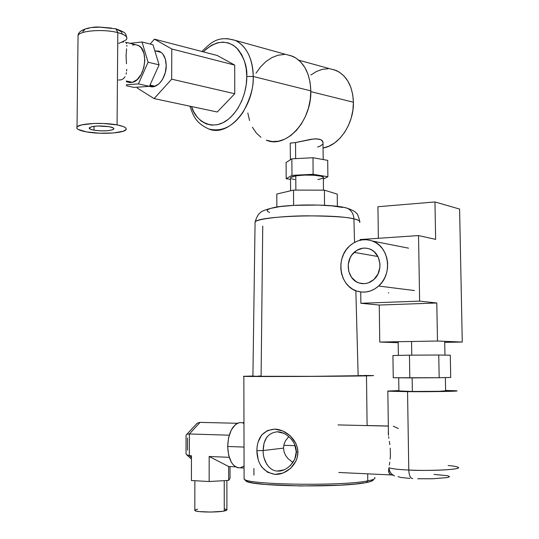 <?xml version="1.0" encoding="UTF-8"?>
<svg xmlns="http://www.w3.org/2000/svg" width="539" height="539" viewBox="0 0 539 539"><rect width="100%" height="100%" fill="white"/><g stroke="black" fill="none" stroke-linecap="round" stroke-linejoin="round"><path stroke-width="0.81" d="M294.597 444.19L296.255 451.77C296.78 461.775 285.987 471.955 277.572 471.052C269.022 471.113 262.796 460.239 263.16 450.523L283.527 448.125L284.04 451.797L285.515 455.3L287.9 458.507L292.973 462.496L287.9 458.507L285.515 455.3L284.04 451.797L283.527 448.125L283.999 444.439L285.434 440.875L288.803 436.496L285.434 440.875L283.999 444.439L283.527 448.125L263.16 450.523C263.43 439.042 268.166 432.804 277.376 431.806C285.751 431.55 296.659 441.812 296.255 451.77L297.919 452.214C297.804 439.939 285.859 429.401 274.782 429.125C263.227 430.183 257.251 437.365 256.854 450.678L263.16 450.537L264.049 443.159L266.785 437.109M353.907 218.895C358.246 219.75 360.173 220.936 359.688 222.459C360.618 221.199 358.691 220.006 353.907 218.895C333.149 213.471 257.48 215.944 255.082 221.967L255.062 223.429L255.082 221.967C256.119 219.306 279.856 215.984 306.725 215.822C332.731 216.105 348.464 217.129 353.907 218.895L354.541 242.402L353.907 218.895C353.564 213.734 351.313 210.163 347.163 208.182C351.313 210.163 353.564 213.734 353.907 218.895M344.293 207.468L347.163 208.182L344.293 207.468M374.726 477.561C375.696 478.699 373.386 479.798 367.78 480.862L366.244 482.553C371.398 481.563 373.709 480.539 373.19 479.474M364.196 375.636L312.465 376.33L252.906 376.283C255.297 376.633 336.195 376.337 358.159 375.885L355.848 290.743L358.159 375.885L364.458 375.67M277.363 431.806L283.75 433.316M373.096 480.215L370.913 481.408L366.244 482.553L367.78 480.862C342.689 486.259 247.947 484.871 244.241 479.232L244.093 477.743L244.1 479.124C246.7 484.824 342.42 486.319 367.78 480.862L367.692 473.842L367.78 480.862C373.567 479.764 375.845 478.625 374.618 477.453M243.85 376.343C246.431 376.754 341.281 376.404 366.486 375.878L373.608 375.622L364.189 375.447L373.311 375.595L366.486 375.878L367.099 425.527L366.486 375.878L293.061 376.485L243.446 376.303L252.912 376.013L243.85 376.343L244.1 479.124M253.936 475.115L253.909 468.492M295.183 445.679L283.804 445.281L295.183 445.679M269.635 212.46L267.64 211.477L267.135 210.439L268.173 209.395L270.753 208.371L280.139 206.578L293.957 205.359L317.99 205.056L332.334 205.911L342.555 207.461M262.742 226.07L261.105 375.993L258.477 376.04M254.597 376.128L253.397 376.168M364.094 375.636L359.89 375.542M258.107 441.953L261.718 434.96L267.452 430.553L274.769 429.125L282.793 430.951L290.265 435.781L295.756 443.179L297.346 447.572L297.919 452.214L297.407 456.843L295.884 461.209L290.487 468.492L283.042 473.04L275.018 474.374L267.654 472.292L261.86 467.185L260.377 464.894M258.174 459.639L256.854 450.678L257.164 446.171M244.241 479.232L245.939 480.929C249.665 486.501 341.753 487.876 366.244 482.553L354.891 484.076L339.152 485.228L300.681 485.976L265.579 484.494L253.613 483.079L248.472 481.981L245.791 480.815M245.386 480.222L245.447 479.838M266.933 464.631L264.123 458.11M284.275 469.792L277.551 471.052M294.698 459.329L290.366 465.669M263.16 450.537L256.854 450.678C257.332 464.268 263.382 472.164 275.018 474.374C286.115 474.953 297.979 464.517 297.919 452.214L296.255 451.77L294.846 458.985M324.545 205.244L324.411 190.159L337.239 194.128L337.36 206.336L337.239 194.128L324.411 190.159L324.545 205.244M276.803 194.027L276.864 206.976L276.803 194.027L293.512 190.099L293.607 205.332L293.512 190.099L324.411 190.159L293.512 190.099L276.803 194.027M240.057 422.563L237.665 423.182L235.354 424.658L231.325 429.92L228.61 437.594L227.66 446.481L244.019 447.074L227.66 446.481C228.455 460.218 232.565 467.333 239.976 467.832L244.073 468.027M227.007 509.914L225.774 510.669L222.236 511.343L210.648 512.043L199.187 511.585L195.792 510.985L194.822 510.089L194.822 510.514C195.65 512.225 216.799 512.596 224.264 511.026L224.237 480.667L224.264 511.026L226.912 509.705L226.885 480.519M230.025 478.403L228.664 480.417L209.159 481.516L191.412 480.532L191.453 455.745L189.33 455.657L191.453 455.745L191.412 480.532L209.159 481.516L209.166 456.486L229.216 457.321L209.166 456.486L209.159 481.516L228.664 480.417L228.644 466.498L209.166 456.486L228.644 466.498L235.59 466.821L228.644 466.498L228.664 480.417L230.025 478.403L230.005 466.565L230.025 478.403M186.07 453.932L186.016 452.76L186.07 453.932L187.174 455.152L189.33 455.657L191.453 457.544L189.33 455.657L189.371 433.983L200.07 422.387L237.463 423.277L200.07 422.387L197.577 423.034L195.462 424.988L197.577 423.034M187.511 438.045L187.484 450.18M229.237 435.182L189.371 433.983L229.237 435.182M199.592 422.401L200.07 422.387L189.371 433.983L187.215 434.232L189.371 433.983L189.33 455.657L186.73 454.869L191.453 459.053M197.018 423.391L186.11 435.094L186.009 435.714L186.11 435.094M224.312 508.877L226.697 509.544M195.125 509.874L197.678 509.153M241.87 422.677L239.565 422.623C232.349 424.927 228.381 432.884 227.66 446.481L228.63 455.172L231.372 462.294L233.272 464.894L235.428 466.72L237.753 467.704L240.151 467.812L244.066 466.08M243.965 423.452L242.435 422.812M448.138 465.528C453.427 465.952 456.823 466.565 458.318 467.367C461.667 470.217 419.167 470.965 408.778 470.042C409.094 475.56 410.408 478.403 412.726 478.578C410.408 478.403 409.094 475.56 408.778 470.042L407.551 391.671L387.837 391.173L398.894 390.566L387.716 391.065L407.551 391.671L408.778 470.042C432.103 471.174 462.031 469.496 458.318 467.367M445.618 390.782L446.737 390.883C449.304 391.226 428.276 391.59 411.877 391.469L439.298 391.301L445.618 390.782M388.329 426.019L367.099 425.527L388.329 426.019M388.343 434.144L388.383 429.738M388.659 436.819L388.868 438.254L388.659 436.819M389.36 441.353L389.852 444.695L389.36 441.353M390.249 448.259L390.404 455.59L390.249 448.259M390.148 459.046L390.404 455.59L390.148 459.046M389.347 465.11L389.758 462.246L389.347 465.11M390.297 474.792L388.868 472.326L389.003 467.67C390.89 468.708 397.486 469.496 408.778 470.042C397.486 469.496 390.89 468.708 389.003 467.67C388.026 471.881 388.936 474.333 391.738 475.041M392.864 475.182L392.156 474.994M388.255 432.918L388.478 435.445M445.612 390.431L456.823 390.842C460.481 391.334 430.715 391.846 407.551 391.671L450.934 391.314L456.338 390.782L445.612 390.431M434.077 474.394L447.72 475.755L449.593 476.671L447.498 477.561L432.992 478.753L417.678 478.753M409.923 478.41L401.07 477.507L398.038 476.658M398.894 390.91L411.877 391.469L398.894 390.91M393.302 426.201L398.348 428.492M394.501 475.944C390.964 474.098 389.124 471.342 389.003 467.67C389.225 471.497 391.038 474.246 394.44 475.917M412.14 377.873L412.355 391.476L412.14 377.873M411.56 341.483L411.776 355.161L411.56 341.483M439.17 377.738L393.248 377.745L392.931 355.511L409.451 355.174L392.931 355.511L393.248 377.745L409.815 377.886L409.451 355.174L438.753 355.012L409.451 355.174L409.815 377.886L439.17 377.738L438.753 355.012L439.17 377.738L450.725 377.455L450.301 355.201L438.753 355.012L450.301 355.201L450.725 377.455L439.17 377.738M378.365 238.305L377.94 206.727L434.96 201.957L435.64 239.37L418.534 235.563L419.632 301.119L436.792 302.992L437.479 341.025L462.273 342.049L459.599 209.071L434.96 201.957L377.94 206.727L378.365 238.305M444.709 342.346L462.273 342.049L444.709 342.346M398.18 342.703L379.752 342.043L437.479 341.025L379.752 342.043L379.261 305.047L436.792 302.992L379.261 305.047L360.867 303.282L419.632 301.119L360.867 303.282L360.732 291.976L360.867 303.282L379.261 305.047L379.752 342.043L398.18 342.703M360.113 240.253L360.106 239.552L418.534 235.563L360.106 239.552L360.113 240.253M434.96 201.957L459.599 209.071L462.273 342.049L437.479 341.025L436.792 302.992L419.632 301.119L418.534 235.563L435.64 239.37L434.96 201.957M354.123 252.373C358.833 248.257 363.987 247.118 369.606 248.971C380.965 252.609 383.64 271.299 373.891 279.519L368.305 282.881L365.22 283.595L362.093 283.629L359.048 282.982L356.198 281.681L351.516 277.342L348.726 271.292L348.248 264.44L350.141 257.804L351.9 254.886L356.73 250.379L362.68 248.209L365.799 248.122L368.858 248.715L371.735 249.975L374.322 251.848L378.23 257.143L379.955 263.793L379.901 267.317L377.967 274.048L373.891 279.519C369.404 283.373 364.505 284.545 359.196 283.029C347.385 279.808 344.306 260.836 354.123 252.373L377.913 256.517L354.123 252.373M414.478 290.561L378.627 286.034C372.105 291.619 364.984 293.357 357.269 291.228C339.705 286.64 335.036 258.599 349.521 246.053L346.26 249.739L343.68 254.037L341.874 258.774L340.911 263.773L340.816 268.86L341.605 273.832L343.242 278.515L345.681 282.732L348.821 286.31L352.553 289.126L356.737 291.06L361.218 292.037L365.826 292.003L370.381 290.966L374.706 288.951L378.627 286.034L381.996 282.321L384.671 277.962L386.544 273.132L387.534 268.011L387.615 262.803L386.773 257.73L385.041 252.973L382.508 248.735L379.261 245.171L375.434 242.422L371.182 240.589L366.675 239.734L362.08 239.882L357.579 241.021L353.341 243.109L349.521 246.053C356.528 239.882 364.216 238.225 372.59 241.074C389.178 246.586 392.971 274.014 378.627 286.034L414.478 290.561M388.336 292.711L388.713 292.96M290.44 177.749L291.949 176.725L295.77 175.842L295.871 190.105L295.77 175.842L290.521 177.567L290.528 178.133M290.406 143.051L291.208 143.064M290.413 159.753L290.225 143.098L295.547 142.552L295.655 158.634L295.547 142.552L290.339 143.118M155.286 50.895L159.483 51.387C163.789 53.57 166.032 58.293 166.221 65.556L165.278 72.65L162.643 79.139L160.811 81.834L158.735 84.017L154.181 86.536L151.877 86.786L149.478 86.267C156.782 89.71 166.457 77.912 166.221 65.556L165.332 58.967L162.744 53.907L160.945 52.209L158.89 51.158L155.286 50.895M208.768 128.976C221.9 132.176 233.34 126.55 243.109 112.105C250.534 98.192 253.903 86.314 253.209 76.464L246.781 76.457C247.098 87.183 242.55 108.164 227.31 120.076C211.578 131.873 195.044 120.305 191.54 106.54L193.717 111.755L197.173 117.098L201.411 121.214L206.296 123.936L211.645 125.129L217.257 124.738L222.924 122.757L228.421 119.234L233.528 114.288L238.036 108.11L241.755 100.934L244.524 93.052L246.222 84.778L246.781 76.457L246.175 68.426L244.443 61.028L241.647 54.547L237.921 49.244L233.421 45.323L228.334 42.918L222.863 42.103L217.237 42.884L211.659 45.215L206.343 48.988L203.358 51.872C215.034 40.796 225.989 39.347 236.23 47.526C243.918 56.925 247.441 66.566 246.781 76.457L253.209 76.464C254.051 108.096 228.186 137.485 208.768 128.976C195.165 122.703 193.38 115.602 189.93 106.196M266.744 140.362C286.182 148.629 311.791 120.931 310.814 90.869L253.209 76.464L310.814 90.869L310.107 82.42L308.14 74.618L305.013 67.773L300.863 62.153L295.871 57.983L290.231 55.396M333.857 69.632L339.199 72.058L343.929 75.925L347.864 81.099L350.835 87.379L352.708 94.52L353.409 102.242L352.89 110.219L351.185 118.129L348.362 125.641L344.536 132.453L339.88 138.301L334.584 142.943L328.871 146.224L323.09 147.996C339.179 145.638 354.015 123.714 353.409 102.242L310.814 91.623L353.409 102.242C352.674 86.368 346.948 75.783 336.221 70.494L298.855 60.213M322.585 144.344L319.782 146.359L317.586 146.952M323.097 143.098L322.261 140.679L320.914 139.729L316.582 138.833L310.733 139.325L295.547 142.552L313.786 138.927L319 139.102L320.914 139.729L322.989 141.838L323.191 159.551M291.97 175.343L286.182 178.726L290.534 179.406L286.182 178.726L286.088 162.502L291.862 158.83L286.088 162.502L286.182 178.726L291.97 175.343L291.862 158.83L291.97 175.343L313.119 174.319L312.984 157.732L291.862 158.83L312.984 157.732L327.719 160.359L312.984 157.732L313.119 174.319L291.97 175.343M323.366 179.096L327.874 176.738L313.119 174.319L327.874 176.738L327.719 160.359L327.874 176.738L323.366 179.096M295.77 175.842L304.528 175.094L314.122 175.242L321.217 176.24L323.299 177.203L323.353 177.823C325.596 175.505 306.105 174.077 295.77 175.842M322.881 178.241L317.862 179.588M294.786 179.602L291.451 178.753M234.755 93.746L217.251 111.997L154.12 98.597L217.251 111.997L234.755 93.746L171.672 79.166L234.755 93.746L234.708 65.091L234.755 93.746M217.237 55.483L234.708 65.091L171.779 48.988L234.708 65.091L217.237 55.483L154.417 39.138L217.237 55.483M328.136 68.729L322.255 69.363L316.44 71.478L310.909 74.988M247.805 112.988L249.557 120.52M252.393 127.238L256.227 132.897L260.923 137.283M266.327 140.207L272.235 141.541L278.427 141.218L284.68 139.217L290.737 135.592L296.362 130.472L301.308 124.037L305.384 116.545L308.402 108.292L310.242 99.614L310.814 90.869C310.093 73.526 304.09 62.019 292.798 56.339L235.28 40.391C246.586 46.206 252.562 58.232 253.209 76.464C253.364 65.421 249.49 47.189 235.28 40.391L226.959 38.559L235.28 40.391C217.487 35.345 211.2 42.541 201.842 51.481M284.188 54.479L277.976 55.234L271.831 57.626L265.983 61.52L260.654 66.769L256.018 73.156M137.243 88.052L154.12 98.597L171.672 79.166L171.779 48.988L154.417 39.138L150.159 44.057L154.417 39.138L171.779 48.988L171.672 79.166L154.12 98.597L137.243 88.052L137.25 87.197L137.243 88.052M93.988 130.189C90.33 129.501 88.773 128.686 89.319 127.75C93.004 125.83 99.661 125.479 109.269 126.692L113.358 127.972L113.891 128.942L112.557 129.832L107.591 130.728L100.645 130.862L93.988 130.189L90.828 129.394L89.198 127.959L91.758 126.678L97.68 125.991L109.269 126.692C112.826 127.386 114.342 128.188 113.803 129.09C110.165 131.011 103.562 131.375 93.988 130.189L94.029 126.288L93.988 130.189M155.171 86.22L150.01 85.074L155.171 86.22M115.514 28.715L116.154 28.89L117.812 32.636C125.513 34.799 128.295 37.204 126.146 39.852L121.457 42.244L123.707 41.82M118.674 43.349L121.457 42.244M125.082 76.733L123.438 78.694L121.167 79.839L118.412 80.055M126.348 81.8L132.365 82.319L126.348 80.985L132.365 82.319C144.944 80.001 149.579 49.285 137.917 45.303L135.565 44.717M117.078 124.9C124.098 126.294 127.076 127.891 125.998 129.677C123.909 133.234 100.497 134.521 86.51 131.907C79.098 130.526 75.932 128.888 77.023 126.995C79.011 123.444 103.272 122.144 117.078 124.9L117.812 32.636L117.078 124.9L103.495 123.492L93.698 123.485L81.793 124.88L77.522 126.524L76.767 127.467L76.976 128.444L78.121 129.407L86.51 131.907L99.735 133.221L113.5 132.958L123.404 131.186L126.153 129.427L126.146 128.464L125.189 127.494L123.31 126.55L117.078 124.9M126.652 39.179C127.723 36.74 124.778 34.557 117.812 32.636C104.128 28.836 80.048 30.561 78.054 35.412L78.034 37.454M126.598 48.813L126.072 55.658L126.598 48.813M126.483 63.777L126.072 55.658L126.483 63.777M126.611 71.033L126.692 69.329M153.002 44.784L159.086 64.855L149.444 86.334L134.076 87.419L126.315 85.728L134.076 87.419L149.444 86.334L138.435 83.895L126.321 84.785L138.435 83.895L148.084 62.207L138.435 83.895L149.444 86.334L159.086 64.855L148.084 62.207L142.026 41.981L148.084 62.207L159.086 64.855L153.002 44.784L142.026 41.981L153.002 44.784M121.982 33.836L121.962 32.764L121.187 31.686L117.509 29.665M111.472 28.095L100.072 27.105L92.674 27.516M89.487 28.035L86.819 28.729M84.764 29.571L82.79 31.579M126.422 72.63L126.119 74.119M126.867 45.296L126.84 46.341M125.58 42.197L126.638 43.612M78.546 34.786C82.15 30.332 104.862 29.066 117.812 32.636L115.952 28.81M130.027 43.322L142.026 41.981L130.027 43.322M127.527 82.063L129.987 82.588L132.365 82.319L137.074 79.644L141.11 74.497L143.846 67.651L144.836 60.179L143.933 53.246L141.272 47.937L139.412 46.165L137.297 45.067M134.999 44.69L132.614 45.04M359.695 221.253C358.536 216.206 357.377 213.471 356.218 213.046C355.342 211.632 352.27 209.988 347.008 208.121C333.951 204.079 292.333 204.099 275.463 207.205C266.266 209.327 261.199 211.194 260.27 212.784C258.498 213.727 256.766 216.786 255.082 221.967L252.906 376.283M277.767 471.059L282.948 470.284M194.869 480.727L194.822 510.514M186.016 453.73L186.056 435.242M239.565 422.623L243.965 422.724M388.329 426.093L338.041 424.921M390.613 474.92L338.802 472.481M388.457 435.263L387.837 391.173M445.369 377.59L445.625 391.085M444.695 341.328L444.951 355.113M398.159 341.719L398.368 355.403M398.698 377.792L398.9 391.22M408.575 248.176L372.59 241.074M359.196 283.029L364.29 283.676M290.521 177.567L290.609 190.786M151.789 86.779L149.485 86.267M323.353 177.823L323.467 190.159M149.701 85.762L153.696 86.644M77.023 126.995L78.054 35.412C78.404 30.002 88.564 27.152 97.936 26.97L116.114 28.87C126.362 32.913 125.183 32.636 126.766 37.447M126.631 42.466L137.917 45.303M154.821 50.781L161.161 52.371M113.803 128.37L113.803 129.09"/></g></svg>
